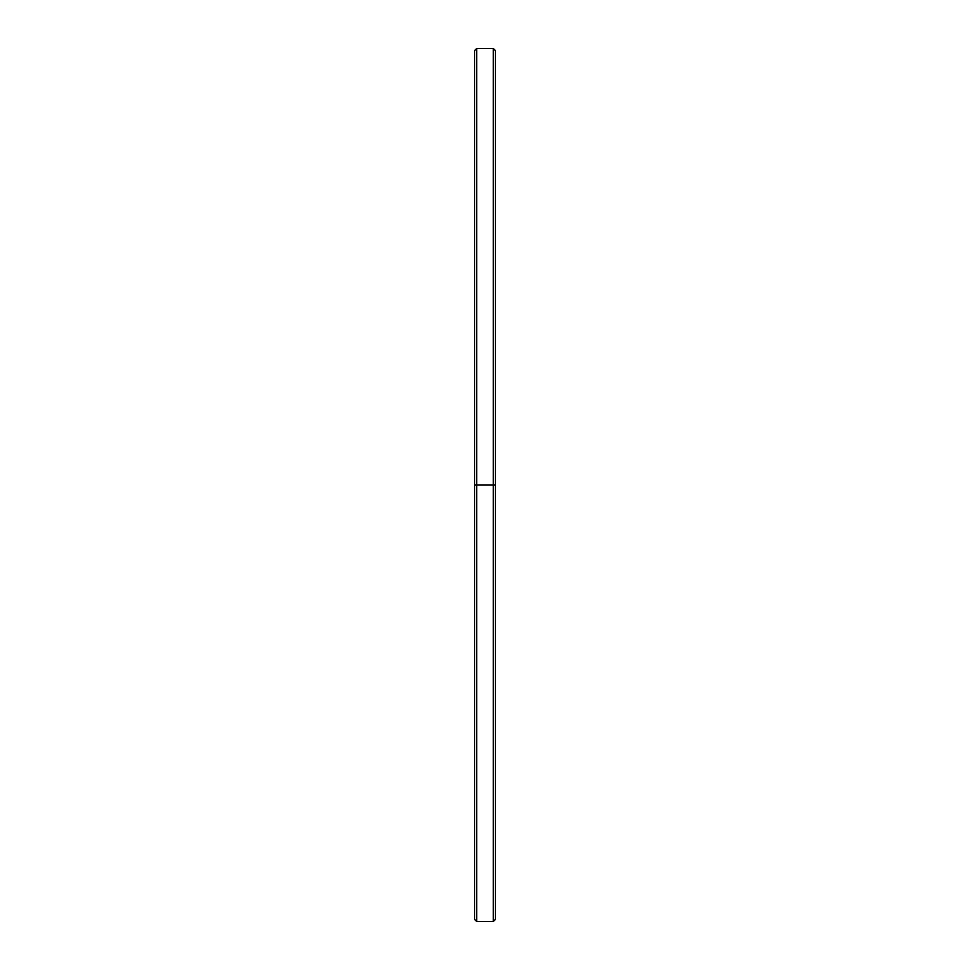 <?xml version="1.0" encoding="UTF-8"?>
<svg xmlns="http://www.w3.org/2000/svg" width="970" height="970" viewBox="0 0 970 970"><rect width="100%" height="100%" fill="white"/><g stroke="black" fill="none" stroke-linecap="round" stroke-linejoin="round"><path stroke-width="1.45" d="M493.318 485L495.391 485L495.391 50.573L493.318 48.5L493.318 485L493.318 48.5L476.682 48.5L476.682 485L476.682 48.5L474.609 50.573L474.609 485L493.318 485L476.682 485L476.682 921.5L476.682 485L474.609 485L474.609 919.427L476.682 921.5L493.318 921.5L493.318 485L493.318 921.5L495.391 919.427L495.391 485L493.318 485M474.609 908.114L474.609 485M495.391 61.886L495.391 485"/></g></svg>

